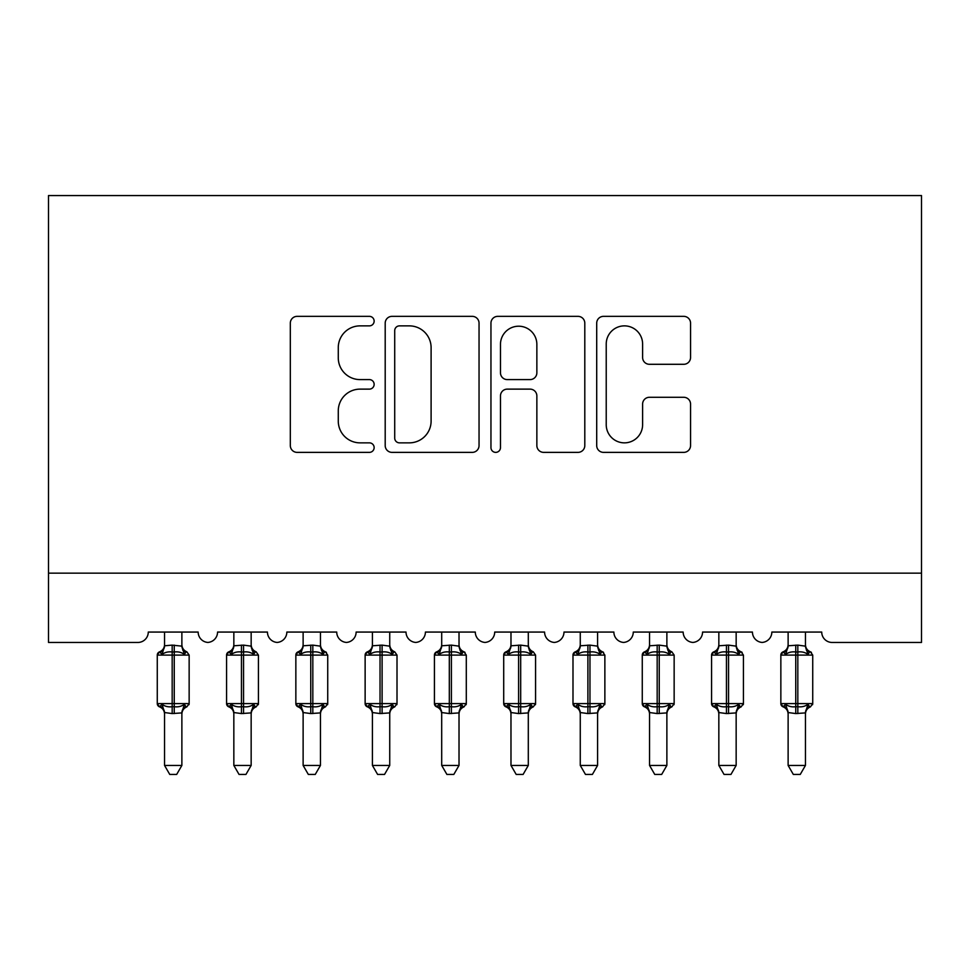 <?xml version="1.0" encoding="UTF-8"?>
<svg xmlns="http://www.w3.org/2000/svg" width="970" height="970" viewBox="0 0 970 970"><rect width="100%" height="100%" fill="white"/><g stroke="black" fill="none" stroke-linecap="round" stroke-linejoin="round"><path stroke-width="1.45" d="M374.141 321.118A4.765 4.765 0 0 0 369.388 316.353L297.123 316.353A6.802 6.802 0 0 0 290.321 323.155L290.321 445.57A6.802 6.802 0 0 0 297.123 452.372L369.388 452.372A4.765 4.765 0 0 0 374.141 447.606A4.765 4.765 0 0 0 369.388 442.853L360.04 442.853A21.764 21.764 0 0 1 338.275 421.089L338.275 410.88A21.764 21.764 0 0 1 360.04 389.128L369.388 389.128A4.765 4.765 0 0 0 374.141 384.362A4.765 4.765 0 0 0 369.388 379.597L360.04 379.597A21.764 21.764 0 0 1 338.275 357.845L338.275 347.636A21.764 21.764 0 0 1 360.04 325.871L369.388 325.871A4.765 4.765 0 0 0 374.141 321.118M683.753 364.296A6.802 6.802 0 0 0 690.555 357.493L690.555 323.155A6.802 6.802 0 0 0 683.753 316.353L603.51 316.353A6.802 6.802 0 0 0 596.708 323.155L596.708 445.57A6.802 6.802 0 0 0 603.51 452.372L683.753 452.372A6.802 6.802 0 0 0 690.555 445.57L690.555 404.09A6.802 6.802 0 0 0 683.753 397.288L649.415 397.288A6.802 6.802 0 0 0 642.613 404.09L642.613 424.654A18.188 18.188 0 0 1 624.413 442.853A18.188 18.188 0 0 1 606.226 424.654L606.226 344.071A18.188 18.188 0 0 1 624.413 325.871A18.188 18.188 0 0 1 642.613 344.071L642.613 357.493A6.802 6.802 0 0 0 649.415 364.296L683.753 364.296M921.5 573.161L921.5 195.564L48.5 195.564L48.5 642.455L137.873 642.455A10.391 10.391 0 0 0 148.277 632.064L198.159 632.064A10.391 10.391 0 0 0 207.859 642.431A10.391 10.391 0 0 0 217.559 632.064L267.441 632.064A10.391 10.391 0 0 0 277.141 642.431A10.391 10.391 0 0 0 286.841 632.064L336.723 632.064A10.391 10.391 0 0 0 346.423 642.431A10.391 10.391 0 0 0 356.123 632.064L406.018 632.064A10.391 10.391 0 0 0 415.718 642.431A10.391 10.391 0 0 0 425.418 632.064L475.3 632.064A10.391 10.391 0 0 0 485 642.431A10.391 10.391 0 0 0 494.7 632.064L544.582 632.064A10.391 10.391 0 0 0 554.282 642.431A10.391 10.391 0 0 0 563.982 632.064L613.877 632.064A10.391 10.391 0 0 0 623.577 642.431A10.391 10.391 0 0 0 633.277 632.064L683.159 632.064A10.391 10.391 0 0 0 692.859 642.431A10.391 10.391 0 0 0 702.559 632.064L752.441 632.064A10.391 10.391 0 0 0 762.141 642.431A10.391 10.391 0 0 0 771.841 632.064L821.723 632.064A10.391 10.391 0 0 0 832.127 642.455L921.5 642.455L921.5 573.161L48.5 573.161M479.047 323.155A6.802 6.802 0 0 0 472.244 316.353L392.001 316.353A6.802 6.802 0 0 0 385.199 323.155L385.199 445.57A6.802 6.802 0 0 0 392.001 452.372L472.244 452.372A6.802 6.802 0 0 0 479.047 445.57L479.047 323.155M497.755 316.353L577.999 316.353A6.802 6.802 0 0 1 584.801 323.155L584.801 445.57A6.802 6.802 0 0 1 577.999 452.372L543.661 452.372A6.802 6.802 0 0 1 536.859 445.57L536.859 395.93A6.802 6.802 0 0 0 530.057 389.128L507.274 389.128A6.802 6.802 0 0 0 500.471 395.93L500.471 447.606A4.765 4.765 0 0 1 495.706 452.372A4.765 4.765 0 0 1 490.953 447.606L490.953 323.155A6.802 6.802 0 0 1 497.755 316.353M399.482 325.871A4.765 4.765 0 0 0 394.717 330.637L394.717 438.088A4.765 4.765 0 0 0 399.482 442.853L409.34 442.853A21.764 21.764 0 0 0 431.104 421.089L431.104 347.636A21.764 21.764 0 0 0 409.34 325.871L399.482 325.871M536.859 344.411A18.188 18.188 0 0 0 518.659 326.211A18.188 18.188 0 0 0 500.471 344.411L500.471 372.795A6.802 6.802 0 0 0 507.274 379.597L530.057 379.597A6.802 6.802 0 0 0 536.859 372.795L536.859 344.411M181.875 645.79A7.627 7.263 180 0 0 185.876 652.192L184.385 654.423C181.56 652.301 178.189 651.488 174.248 651.986L172.175 651.986C168.246 651.488 164.864 652.301 162.038 654.423L159.553 651.84A3.468 3.468 0 0 0 157.273 655.102L157.273 703.602A3.468 3.468 0 0 0 159.553 706.851L162.038 704.269C164.864 706.403 168.246 707.215 172.175 706.706L174.248 706.706C178.189 707.215 181.56 706.403 184.385 704.269L185.876 706.499A7.627 7.263 -0 0 0 181.875 712.901L172.175 713.568L164.548 712.538L164.548 765.439L181.875 765.439L181.875 712.853M160.547 652.192A7.627 7.263 180 0 0 164.548 645.79L172.175 645.123L172.175 703.602L189.15 703.602L189.15 655.102L157.273 655.102L157.273 703.602L172.175 703.602L172.175 713.568M181.875 632.064L181.875 646.153L184.385 654.423M164.548 632.064L164.548 645.838M172.175 645.123L181.875 646.153L182.966 650.518M162.038 654.423L164.548 646.153M162.038 704.269L164.548 712.538M184.385 704.269L181.875 712.538M181.875 765.439L176.673 774.436L169.75 774.436L164.548 765.439M186.87 706.851C183.73 708.197 182.057 710.586 181.875 714.005C182.057 710.586 183.73 708.197 186.87 706.851L189.15 703.602A3.468 3.468 0 0 1 188.956 704.729M160.547 706.499L160.547 706.499A7.627 7.263 -0 0 1 164.548 712.901M251.157 645.79A7.627 7.263 180 0 0 255.158 652.192L253.679 654.423C250.854 652.301 247.471 651.488 243.543 651.986L241.457 651.986C237.529 651.488 234.146 652.301 231.321 654.423L228.835 651.84A3.468 3.468 0 0 0 226.568 655.102L226.568 703.602A3.468 3.468 0 0 0 228.835 706.851L226.568 703.602L258.432 703.602A3.468 3.468 0 0 1 258.25 704.729M233.843 714.005C233.661 710.586 231.988 708.197 228.835 706.851L231.321 704.269C234.146 706.403 237.529 707.215 241.457 706.706L243.543 706.706C247.471 707.215 250.854 706.403 253.679 704.269L255.158 706.499A7.627 7.263 -0 0 0 251.157 712.901L241.457 713.568L233.831 712.538L233.843 765.439L251.157 765.439L251.157 712.853M320.452 645.79A7.627 7.263 180 0 0 324.453 652.192L322.962 654.423C320.136 652.301 316.753 651.488 312.825 651.986L310.752 651.986C306.811 651.488 303.44 652.301 300.615 654.423L298.129 651.84A3.468 3.468 0 0 0 295.85 655.102L295.85 703.602A3.468 3.468 0 0 0 298.129 706.851L295.85 703.602L327.727 703.602L327.727 655.102L325.447 651.84C322.295 650.494 320.633 648.105 320.452 644.686C320.633 648.105 322.295 650.494 325.447 651.84A3.468 3.468 0 0 1 326.441 652.41M325.447 706.851C322.295 708.197 320.633 710.586 320.452 714.005C320.633 710.586 322.295 708.197 325.447 706.851L327.727 703.602A3.468 3.468 0 0 1 327.533 704.729M303.125 714.005C302.943 710.586 301.27 708.197 298.129 706.851L300.615 704.269C303.44 706.403 306.811 707.215 310.752 706.706L312.825 706.706C316.753 707.215 320.136 706.403 322.962 704.269L324.453 706.499A7.627 7.263 -0 0 0 320.452 712.901L310.752 713.568L303.125 712.538L303.125 765.439L320.452 765.439L320.452 712.853M389.734 645.79A7.627 7.263 180 0 0 393.735 652.192L392.244 654.423C389.419 652.301 386.048 651.488 382.107 651.986L380.034 651.986C376.093 651.488 372.722 652.301 369.897 654.423L367.412 651.84A3.468 3.468 0 0 0 365.132 655.102L365.132 703.602A3.468 3.468 0 0 0 367.412 706.851L365.132 703.602L397.009 703.602A3.468 3.468 0 0 1 396.815 704.729M372.407 714.005C372.225 710.586 370.564 708.197 367.412 706.851L369.897 704.269C372.722 706.403 376.093 707.215 380.034 706.706L382.107 706.706C386.048 707.215 389.419 706.403 392.244 704.269L393.735 706.499A7.627 7.263 -0 0 0 389.734 712.901L380.034 713.568L372.407 712.538L372.407 765.439L389.734 765.439L389.734 712.853M459.016 645.79A7.627 7.263 180 0 0 463.017 652.192L461.526 654.423C458.713 652.301 455.33 651.488 451.402 651.986L449.316 651.986C445.388 651.488 442.005 652.301 439.18 654.423L436.694 651.84A3.468 3.468 0 0 0 434.427 655.102L434.427 703.602A3.468 3.468 0 0 0 436.694 706.851L434.427 703.602L466.291 703.602L466.291 655.102L464.024 651.84C460.871 650.494 459.198 648.105 459.016 644.686C459.198 648.105 460.871 650.494 464.024 651.84A3.468 3.468 0 0 1 465.018 652.41M464.024 706.851C460.871 708.197 459.198 710.586 459.016 714.005C459.198 710.586 460.871 708.197 464.024 706.851L466.291 703.602A3.468 3.468 0 0 1 466.097 704.729M441.702 714.005C441.508 710.586 439.846 708.197 436.694 706.851L439.18 704.269C442.005 706.403 445.388 707.215 449.316 706.706L451.402 706.706C455.33 707.215 458.713 706.403 461.526 704.269L463.017 706.499A7.627 7.263 -0 0 0 459.016 712.901L449.316 713.568L441.689 712.538L441.702 765.439L459.016 765.439L459.016 712.853M256.165 706.851C253.012 708.197 251.339 710.586 251.157 714.005C251.339 710.586 253.012 708.197 256.165 706.851L258.432 703.602L258.432 655.102L226.568 655.102L228.835 651.84C231.988 650.494 233.661 648.105 233.843 644.686M251.157 632.064L251.169 646.153L253.679 654.423M229.841 652.192A7.627 7.263 180 0 0 233.843 645.79L243.543 645.123L251.169 646.153L252.261 650.518M233.843 632.064L233.843 645.838M231.321 654.423L233.831 646.153M231.321 704.269L233.831 712.538M253.679 704.269L251.169 712.538M251.157 765.439L245.956 774.436L239.044 774.436L233.843 765.439M320.452 632.064L320.452 646.153L322.962 654.423M299.124 652.192A7.627 7.263 180 0 0 303.125 645.79L312.825 645.123L320.452 646.153L321.543 650.518M303.125 632.064L303.125 645.838M300.615 654.423L303.125 646.153M300.615 704.269L303.125 712.538M322.962 704.269L320.452 712.538M320.452 765.439L315.25 774.436L308.327 774.436L303.125 765.439M394.729 706.851C391.589 708.197 389.916 710.586 389.734 714.005C389.916 710.586 391.589 708.197 394.729 706.851L397.009 703.602L397.009 655.102L365.132 655.102L367.412 651.84C370.564 650.494 372.225 648.105 372.407 644.686M389.734 632.064L389.734 646.153L392.244 654.423M368.406 652.192A7.627 7.263 180 0 0 372.407 645.79L382.107 645.123L389.734 646.153L390.825 650.518M372.407 632.064L372.407 645.838M369.897 654.423L372.407 646.153M369.897 704.269L372.407 712.538M392.244 704.269L389.734 712.538M389.734 765.439L384.532 774.436L377.609 774.436L372.407 765.439M459.016 632.064L459.028 646.153L461.526 654.423M437.688 652.192A7.627 7.263 180 0 0 441.702 645.79L451.402 645.123L459.028 646.153L460.107 650.518M441.702 632.064L441.702 645.838M439.18 654.423L441.689 646.153M439.18 704.269L441.689 712.538M461.526 704.269L459.028 712.538M459.016 765.439L453.814 774.436L446.891 774.436L441.702 765.439M528.298 645.79A7.627 7.263 180 0 0 532.312 652.192L530.82 654.423C527.995 652.301 524.612 651.488 520.684 651.986L518.598 651.986C514.67 651.488 511.287 652.301 508.474 654.423L505.976 651.84A3.468 3.468 0 0 0 503.709 655.102L503.709 703.602A3.468 3.468 0 0 0 505.976 706.851L503.709 703.602L535.573 703.602A3.468 3.468 0 0 1 535.391 704.729M510.984 714.005C510.802 710.586 509.129 708.197 505.976 706.851L508.474 704.269C511.287 706.403 514.67 707.215 518.598 706.706L520.684 706.706C524.612 707.215 527.995 706.403 530.82 704.269L532.312 706.499A7.627 7.263 -0 0 0 528.298 712.901L518.598 713.568L510.972 712.538L510.984 765.439L528.298 765.439L528.298 712.853M533.306 706.851C530.154 708.197 528.492 710.586 528.298 714.005C528.492 710.586 530.154 708.197 533.306 706.851L535.573 703.602L535.573 655.102L503.709 655.102L505.976 651.84C509.129 650.494 510.802 648.105 510.984 644.686M528.298 632.064L528.311 646.153L530.82 654.423M506.983 652.192A7.627 7.263 180 0 0 510.984 645.79L520.684 645.123L528.311 646.153L529.402 650.518M510.984 632.064L510.984 645.838M508.474 654.423L510.972 646.153M508.474 704.269L510.972 712.538M530.82 704.269L528.311 712.538M528.298 765.439L523.109 774.436L516.186 774.436L510.984 765.439M597.593 645.79A7.627 7.263 180 0 0 601.594 652.192L600.103 654.423C597.278 652.301 593.907 651.488 589.966 651.986L587.893 651.986C583.952 651.488 580.581 652.301 577.756 654.423L575.271 651.84A3.468 3.468 0 0 0 572.991 655.102L572.991 703.602A3.468 3.468 0 0 0 575.271 706.851L572.991 703.602L604.868 703.602L604.868 655.102L602.588 651.84C599.436 650.494 597.775 648.105 597.593 644.686C597.775 648.105 599.436 650.494 602.588 651.84A3.468 3.468 0 0 1 603.582 652.41M602.588 706.851C599.436 708.197 597.775 710.586 597.593 714.005C597.775 710.586 599.436 708.197 602.588 706.851L604.868 703.602A3.468 3.468 0 0 1 604.674 704.729M580.266 714.005C580.084 710.586 578.411 708.197 575.271 706.851L577.756 704.269C580.581 706.403 583.952 707.215 587.893 706.706L589.966 706.706C593.907 707.215 597.278 706.403 600.103 704.269L601.594 706.499A7.627 7.263 -0 0 0 597.593 712.901L587.893 713.568L580.266 712.538L580.266 765.439L597.593 765.439L597.593 712.853M597.593 632.064L597.593 646.153L600.103 654.423M576.265 652.192A7.627 7.263 180 0 0 580.266 645.79L589.966 645.123L597.593 646.153L598.684 650.518M580.266 632.064L580.266 645.838M577.756 654.423L580.266 646.153M577.756 704.269L580.266 712.538M600.103 704.269L597.593 712.538M597.593 765.439L592.391 774.436L585.468 774.436L580.266 765.439M666.875 645.79A7.627 7.263 180 0 0 670.876 652.192L669.385 654.423C666.56 652.301 663.189 651.488 659.248 651.986L657.175 651.986C653.246 651.488 649.864 652.301 647.038 654.423L644.553 651.84A3.468 3.468 0 0 0 642.273 655.102L642.273 703.602A3.468 3.468 0 0 0 644.553 706.851L642.273 703.602L674.15 703.602A3.468 3.468 0 0 1 673.956 704.729M649.548 714.005C649.366 710.586 647.705 708.197 644.553 706.851L647.038 704.269C649.864 706.403 653.246 707.215 657.175 706.706L659.248 706.706C663.189 707.215 666.56 706.403 669.385 704.269L670.876 706.499A7.627 7.263 -0 0 0 666.875 712.901L657.175 713.568L649.548 712.538L649.548 765.439L666.875 765.439L666.875 712.853M671.87 706.851C668.73 708.197 667.057 710.586 666.875 714.005C667.057 710.586 668.73 708.197 671.87 706.851L674.15 703.602L674.15 655.102L642.273 655.102L644.553 651.84C647.705 650.494 649.366 648.105 649.548 644.686M666.875 632.064L666.875 646.153L669.385 654.423M645.547 652.192A7.627 7.263 180 0 0 649.548 645.79L659.248 645.123L666.875 646.153L667.966 650.518M649.548 632.064L649.548 645.838M647.038 654.423L649.548 646.153M647.038 704.269L649.548 712.538M669.385 704.269L666.875 712.538M666.875 765.439L661.673 774.436L654.75 774.436L649.548 765.439M736.157 645.79A7.627 7.263 180 0 0 740.159 652.192L738.679 654.423C735.854 652.301 732.471 651.488 728.543 651.986L726.457 651.986C722.529 651.488 719.146 652.301 716.321 654.423L713.835 651.84A3.468 3.468 0 0 0 711.568 655.102L711.568 703.602A3.468 3.468 0 0 0 713.835 706.851L711.568 703.602L743.432 703.602L743.432 655.102L741.165 651.84C738.012 650.494 736.339 648.105 736.157 644.686C736.339 648.105 738.012 650.494 741.165 651.84A3.468 3.468 0 0 1 742.159 652.41M741.165 706.851C738.012 708.197 736.339 710.586 736.157 714.005C736.339 710.586 738.012 708.197 741.165 706.851L743.432 703.602A3.468 3.468 0 0 1 743.25 704.729M718.843 714.005C718.661 710.586 716.988 708.197 713.835 706.851L716.321 704.269C719.146 706.403 722.529 707.215 726.457 706.706L728.543 706.706C732.471 707.215 735.854 706.403 738.679 704.269L740.159 706.499A7.627 7.263 -0 0 0 736.157 712.901L726.457 713.568L718.831 712.538L718.843 765.439L736.157 765.439L736.157 712.853M736.157 632.064L736.169 646.153L738.679 654.423M714.841 652.192A7.627 7.263 180 0 0 718.843 645.79L728.543 645.123L736.169 646.153L737.261 650.518M718.843 632.064L718.843 645.838M716.321 654.423L718.831 646.153M716.321 704.269L718.831 712.538M738.679 704.269L736.169 712.538M736.157 765.439L730.956 774.436L724.044 774.436L718.843 765.439M805.452 645.79A7.627 7.263 180 0 0 809.453 652.192L807.962 654.423C805.136 652.301 801.753 651.488 797.825 651.986L795.752 651.986C791.811 651.488 788.44 652.301 785.615 654.423L783.129 651.84A3.468 3.468 0 0 0 780.85 655.102L780.85 703.602A3.468 3.468 0 0 0 783.129 706.851L780.85 703.602L812.727 703.602L812.727 655.102L810.447 651.84C807.295 650.494 805.634 648.105 805.452 644.686C805.634 648.105 807.295 650.494 810.447 651.84A3.468 3.468 0 0 1 811.441 652.41M810.447 706.851C807.295 708.197 805.634 710.586 805.452 714.005C805.634 710.586 807.295 708.197 810.447 706.851L812.727 703.602A3.468 3.468 0 0 1 812.533 704.729M788.125 714.005C787.943 710.586 786.27 708.197 783.129 706.851L785.615 704.269C788.44 706.403 791.811 707.215 795.752 706.706L797.825 706.706C801.753 707.215 805.136 706.403 807.962 704.269L809.453 706.499A7.627 7.263 -0 0 0 805.452 712.901L795.752 713.568L788.125 712.538L788.125 765.439L805.452 765.439L805.452 712.853M805.452 632.064L805.452 646.153L807.962 654.423M784.124 652.192A7.627 7.263 180 0 0 788.125 645.79L797.825 645.123L805.452 646.153L806.543 650.518M788.125 632.064L788.125 645.838M785.615 654.423L788.125 646.153M785.615 704.269L788.125 712.538M807.962 704.269L805.452 712.538M805.452 765.439L800.25 774.436L793.327 774.436L788.125 765.439M174.248 713.568L174.248 645.123M241.457 645.123L241.457 713.568M243.543 713.568L243.543 645.123M233.843 712.901A7.627 7.263 -0 0 0 229.841 706.499M310.752 645.123L310.752 655.102L295.85 655.102L298.129 651.84C301.27 650.494 302.943 648.105 303.125 644.686M327.727 655.102L310.752 655.102L310.752 713.568M312.825 713.568L312.825 645.123M303.125 712.901A7.627 7.263 -0 0 0 299.124 706.499M380.034 645.123L380.034 713.568M382.107 713.568L382.107 645.123M372.407 712.901A7.627 7.263 -0 0 0 368.406 706.499M449.316 645.123L449.316 655.102L434.427 655.102L436.694 651.84C439.846 650.494 441.508 648.105 441.702 644.686M466.291 655.102L449.316 655.102L449.316 713.568M451.402 713.568L451.402 645.123M441.702 712.901A7.627 7.263 -0 0 0 437.688 706.499M518.598 645.123L518.598 713.568M520.684 713.568L520.684 645.123M510.984 712.901A7.627 7.263 -0 0 0 506.983 706.499M587.893 645.123L587.893 655.102L572.991 655.102L575.271 651.84C578.411 650.494 580.084 648.105 580.266 644.686M604.868 655.102L587.893 655.102L587.893 713.568M589.966 713.568L589.966 645.123M580.266 712.901A7.627 7.263 -0 0 0 576.265 706.499M657.175 645.123L657.175 713.568M659.248 713.568L659.248 645.123M649.548 712.901A7.627 7.263 -0 0 0 645.547 706.499M726.457 645.123L726.457 655.102L711.568 655.102L713.835 651.84C716.988 650.494 718.661 648.105 718.843 644.686M743.432 655.102L726.457 655.102L726.457 713.568M728.543 713.568L728.543 645.123M718.843 712.901A7.627 7.263 -0 0 0 714.841 706.499M795.752 645.123L795.752 655.102L780.85 655.102L783.129 651.84C786.27 650.494 787.943 648.105 788.125 644.686M812.727 655.102L795.752 655.102L795.752 713.568M797.825 713.568L797.825 645.123M788.125 712.901A7.627 7.263 -0 0 0 784.124 706.499M186.87 651.84C183.73 650.494 182.057 648.105 181.875 644.686C182.057 648.105 183.73 650.494 186.87 651.84L189.15 655.102M157.273 655.102L159.553 651.84C162.705 650.494 164.367 648.105 164.548 644.686M157.273 703.602L159.553 706.851C162.705 708.197 164.367 710.586 164.548 714.005M256.165 651.84C253.012 650.494 251.339 648.105 251.157 644.686C251.339 648.105 253.012 650.494 256.165 651.84L258.432 655.102M394.729 651.84C391.589 650.494 389.916 648.105 389.734 644.686C389.916 648.105 391.589 650.494 394.729 651.84L397.009 655.102M226.568 703.602L226.568 655.102M295.85 703.602L295.85 655.102M365.132 703.602L365.132 655.102M434.427 703.602L434.427 655.102M533.306 651.84C530.154 650.494 528.492 648.105 528.298 644.686C528.492 648.105 530.154 650.494 533.306 651.84L535.573 655.102M503.709 703.602L503.709 655.102M572.991 703.602L572.991 655.102M671.87 651.84C668.73 650.494 667.057 648.105 666.875 644.686C667.057 648.105 668.73 650.494 671.87 651.84L674.15 655.102M642.273 703.602L642.273 655.102M711.568 703.602L711.568 655.102M780.85 703.602L780.85 655.102"/></g></svg>
